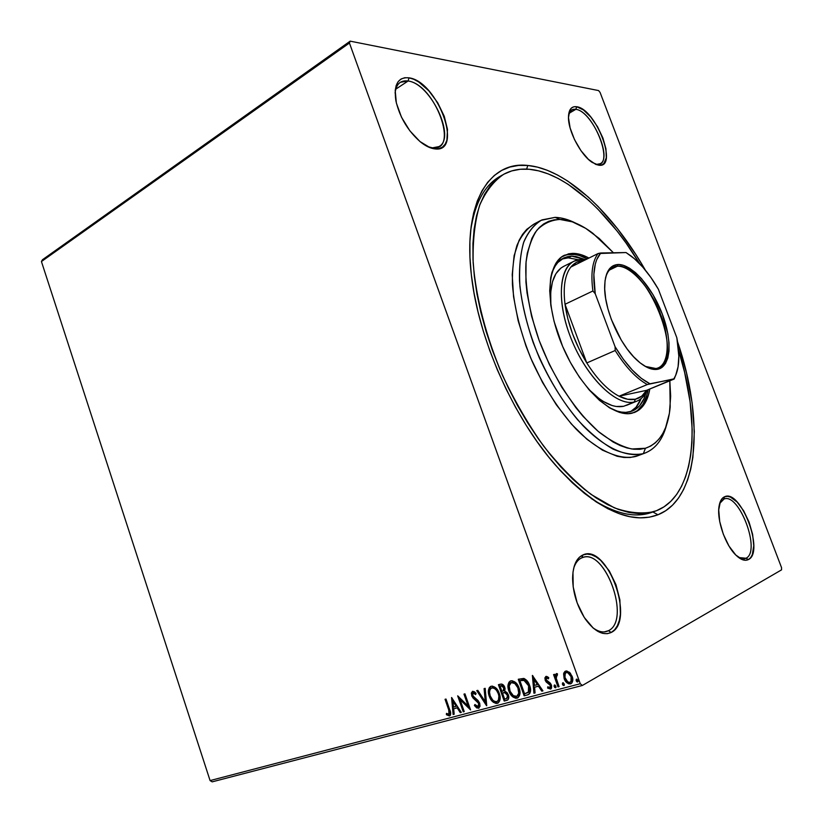 <?xml version="1.0" encoding="UTF-8"?>
<svg xmlns="http://www.w3.org/2000/svg" width="823" height="823" viewBox="0 0 823 823"><rect width="100%" height="100%" fill="white"/><g stroke="black" fill="none" stroke-linecap="round" stroke-linejoin="round"><path stroke-width="1.23" d="M501.526 175.556C485.241 183.827 474.943 202.232 470.643 230.779C474.83 202.859 484.788 184.63 500.518 176.091L502.503 174.96M654.09 511.567C642.249 514.21 628.967 512.955 614.267 507.801L591.068 494.428C574.979 481.764 559.095 465.561 543.427 445.84C528.273 424.401 514.673 400.986 502.627 375.607C486.084 336.874 475.889 297.432 473.153 262.702C472.669 240.635 474.82 221.541 479.603 205.421C485.735 191.327 493.821 180.916 503.851 174.188C511.505 170.094 519.971 168.458 529.22 169.271L520.229 169.281L511.721 170.917L503.799 174.219L496.567 179.219L490.117 185.936L484.562 194.331L479.984 204.382L476.476 216.017L474.099 229.164L472.927 243.68L472.999 259.451L474.336 276.281L476.97 293.996L480.869 312.359L486.012 331.155L492.339 350.135L499.767 369.033L508.213 387.602L517.554 405.595L527.656 422.775L538.396 438.916L549.61 453.812L561.152 467.299L572.859 479.233L584.597 489.479L596.202 497.977L607.549 504.643L618.515 509.478L628.988 512.462L638.854 513.634L648.04 513.027L656.456 510.723L664.068 506.793L670.807 501.33L676.66 494.448L681.578 486.239L685.569 476.836L688.625 466.343L690.734 454.882L691.917 442.579L692.194 429.544L690.086 401.737L684.613 372.366L678.564 350.145C701.494 422.806 695.919 495.374 656.456 510.723L650.468 512.811C633.957 518.161 614.256 513.429 591.387 498.604C615.028 513.881 635.233 518.449 652.001 512.287M527.81 165.464L526.617 169.106L527.81 165.464L518.593 165.433L509.859 167.059L501.732 170.392L494.304 175.474L487.679 182.294L481.959 190.854L477.237 201.121L473.616 213.013L471.147 226.448L469.923 241.314L469.964 257.465L471.322 274.717L474.007 292.875L477.988 311.711L483.255 331L489.736 350.464L497.359 369.856L506.032 388.919L515.61 407.375L525.99 424.997L537.008 441.54L548.519 456.816L560.36 470.633L572.376 482.834L584.412 493.316L596.315 501.989L607.94 508.779L619.174 513.686L629.883 516.7L639.975 517.852L649.368 517.183L657.968 514.776C629.79 525.311 595.574 508.707 555.33 464.985C513.48 417.487 478.677 339.333 471.589 276.929C462.279 203.219 489.335 160.732 527.81 165.464C566.409 168.962 612.754 213.064 645.386 270.191L635.644 254.184L617.528 228.712L598.105 206.511L588.054 196.872L567.644 181.009L557.428 174.97L547.326 170.31L537.419 167.12L527.81 165.464M652.876 511.978L657.968 514.776L665.735 510.702L672.617 505.075L678.574 497.987L683.584 489.562L687.637 479.912L690.734 469.161L692.873 457.423L694.324 431.499L692.143 403.085L686.536 373.086L677.524 341.648C703.984 418.66 699.91 498.131 657.968 514.776L652.876 511.978M575.833 109.336C572.17 108.79 569.763 110.549 568.611 114.603L571.779 109.912L575.833 109.336L569.032 113.307L575.833 109.336C591.696 110.858 612.929 158.592 600.049 163.767L596.685 164.343L598.887 165.228L592.221 162.44C580.832 155.146 568.137 131.073 568.467 117.257C568.662 109.572 571.409 106.064 576.707 106.743L575.833 109.336L576.707 106.743L573.857 106.774L571.532 107.936L569.804 110.189L568.477 117.627L570.123 127.977L574.516 139.622L580.966 150.671L588.424 159.364L595.687 164.363L598.887 165.228L601.634 164.96L603.835 163.592L606.294 157.81L605.944 148.819L602.899 137.976L597.591 126.845L590.791 117.031L583.476 109.963L576.707 106.743C595.934 108.873 618.577 168.262 598.887 165.228L596.685 164.343C615.285 167.234 593.959 111.27 575.833 109.336M723.592 499.17L719.641 503.501L724.045 499.005C739.321 492.679 761.265 551.564 745.977 558.241L748.416 559.568C744.949 561.276 740.803 559.825 735.999 555.227C725.423 545.31 716.679 520.054 719.024 506.474C719.837 501.258 721.699 498.018 724.6 496.763L723.592 499.17L724.6 496.763L722.265 498.419L720.454 501.238L718.726 509.91L719.714 521.525L723.324 534.25L728.983 546.05L735.783 555.011L742.613 559.743L745.7 560.278L748.416 559.568L750.648 557.655L752.315 554.63L753.775 545.783L752.623 534.394L749.084 522.152L743.663 510.826L737.141 502.04L730.464 497.082L727.367 496.32L724.6 496.763C740.587 488.625 764.845 552.254 748.416 559.568L745.977 558.241L744.877 558.683L738.673 557.541L745.977 558.241L743.91 558.868L745.977 558.241C761.512 551.4 738.663 491.444 723.592 499.17M581.861 557.829C578.096 559.434 575.349 562.983 573.631 568.477C575.349 562.983 578.096 559.434 581.861 557.829L582.766 557.5C605.697 548.612 631.097 620.377 608.423 630.716L611.242 632.455C603.156 636.004 594.535 631.58 585.4 619.163C577.211 606.623 572.942 593.044 572.602 578.425C572.88 565.833 576.337 558.004 582.972 554.918L581.861 557.829L582.972 554.918L579.382 557.243L576.439 561.008L574.269 566.059L572.973 572.242L573.199 586.984L577.16 602.899L584.227 617.394L593.26 628.114L598.054 631.498L602.775 633.371L607.23 633.689L611.242 632.455L614.678 629.739L617.404 625.665L619.328 620.419L620.398 614.195L619.873 599.833L615.964 584.669L609.257 570.874L600.697 560.381L596.099 556.893L591.49 554.753L587.066 554.085L582.972 554.918C607.107 543.129 635.768 621.046 611.242 632.455L608.423 630.716L606.222 631.58C602.025 632.63 597.477 631.272 592.57 627.507C598.465 631.982 603.753 633.052 608.423 630.716L604.298 631.91L608.423 630.716C631.601 620.069 604.617 546.626 581.861 557.829M408.095 81.014C400.492 80.016 396.161 84.049 395.091 93.102C395.565 87.886 397.334 84.285 400.4 82.279L408.095 81.014L395.77 89.162L408.095 81.014C430.758 83.504 456.395 138.285 438.854 146.617L432.456 147.842L434.925 148.901C430.563 148.428 425.8 146.165 420.666 142.101C408.023 131.145 399.772 117.38 395.884 100.828C393.6 84.543 397.972 76.878 409.021 77.835L408.095 81.014L409.021 77.835L404.731 77.732L401.068 79.008L398.178 81.621L396.192 85.489L395.205 90.479L396.357 103.009L401.501 117.216L409.833 130.785L419.956 141.525L430.244 147.77L434.925 148.901L439.071 148.654L442.527 147.06L445.161 144.19L446.899 140.177L447.486 129.386L444.266 116.3L437.733 102.793L428.814 90.777L418.753 82.002L413.753 79.275L409.021 77.835C437.538 81.343 463.905 153.006 434.925 148.901L427.487 146.556L432.456 147.842L431.746 148.263L432.456 147.842C459.8 151.761 434.986 84.213 408.095 81.014M649.614 513.079L652.845 511.968M41.438 261.539L349.436 43.022L580.256 683.738L210.081 780.585L41.438 261.539L42.457 259.739L350.176 41.15L42.457 259.739L41.438 261.539L210.081 780.585L580.256 683.738L349.436 43.022L350.176 41.15L598.578 90.571L350.176 41.15L349.436 43.022L41.438 261.539M563.611 673.893L564.578 679.654L568.456 683.769L570.442 683.892L571.995 682.833L572.726 678.677L570.36 673.173L566.749 670.94L564.99 671.414L563.868 672.916L563.611 673.893L564.115 673.615L565.463 671.167L563.611 673.893L564.125 678.564C565.36 682.082 567.469 683.862 570.442 683.892L571.028 683.666C572.952 681.948 573.333 679.531 572.17 676.424L569.516 672.288L565.823 671.043L563.611 673.893M557.994 686.927L559.074 686.639L556.235 678.214L556.348 675.549L557.387 675.23L557.438 673.78L556.461 673.574L555.299 676.115L554.651 674.304L553.57 674.593L557.994 686.927L558.498 686.639L554.126 674.449L558.498 686.639L557.994 686.927L559.074 686.639L556.235 678.214L557.438 673.78L556.245 673.667L555.299 676.115L554.651 674.304L553.57 674.593L557.994 686.927M546.04 676.393L544.877 677.895L545.351 680.642L546.606 682.38L549.671 684.252L550.505 686.073L549.733 687.689L547.799 686.783L547.593 688.079L550.649 689.077L551.533 688.09L551.585 685.641L550.361 683.203L546.328 680.107L546.431 677.987L548.488 678.81L548.735 677.586L546.739 676.393L545.772 676.496L545.155 680.168L546.174 681.958L550.34 685.364L549.939 687.606L547.799 686.783L547.593 688.079L550.721 689.036L551.389 685.014L550.361 683.203L546.205 679.819L546.503 677.946L548.488 678.81L548.735 677.586L546.04 676.393M527.306 695.003L529.703 693.594L530.485 691.433L530.279 687.74L528.675 683.244L526.761 680.415L524.261 678.594L518.264 679.273L524.148 695.836L528.459 694.581C530.856 692.493 531.246 689.468 529.642 685.508C528.582 682.061 526.617 679.695 523.747 678.43L518.264 679.273L524.148 695.836L524.663 695.548L518.829 679.119L524.663 695.548L527.306 695.003M504.211 701.073L508.069 699.663L508.707 698.285L508.357 694.879L506.958 692.493L504.777 691.248L505.065 688.419L503.563 685.22L501.639 684.047L498.429 684.695L504.211 701.073L504.736 700.795L498.995 684.541L504.736 700.795L504.211 701.073L507.349 700.208C508.881 699.046 509.221 697.266 508.357 694.879L504.777 691.248L504.787 687.421C503.851 684.839 502.359 683.769 500.302 684.191L498.429 684.695L504.211 701.073M486.568 705.723L485.179 688.326L484.099 688.614L485.272 701.782L477.813 690.343L476.733 690.631L486.732 705.681L485.179 688.326L484.099 688.614L485.272 701.782L477.813 690.343L476.733 690.631L486.568 705.723M464.234 711.597L460.067 699.673L470.581 709.93L464.954 693.851L463.977 694.118L468.164 706.093L457.67 695.846L463.256 711.854L464.234 711.597L460.067 699.673L470.581 709.93L464.954 693.851L463.977 694.118L468.164 706.093L457.67 695.846L463.256 711.854L464.234 711.597M448.72 709.868L449.461 713.562L448.473 714.343L446.478 713.376L446.416 714.724L449.399 715.948L450.479 715.033L450.716 713.366L445.994 699.046L445.048 699.303L448.72 709.868L449.255 709.591L445.624 699.139L449.255 709.591L448.72 709.868L448.977 714.261L446.478 713.376L446.416 714.724L449.739 715.815C450.983 714.292 450.973 712.276 449.728 709.776L445.994 699.046L445.048 699.303L448.72 709.868M451.57 697.513L453.123 714.518L454.173 714.241L453.679 708.798L457.187 707.862L460.263 712.636L461.322 712.358L451.57 697.513L453.123 714.518L454.173 714.241L453.679 708.798L457.187 707.862L460.263 712.636L461.322 712.358L451.57 697.513M478.523 708.294L480.025 706.278L479.696 703.192L478.05 700.486L472.865 695.898L472.927 693.079L474.202 693.172L475.643 694.561L476.064 693.357L474.48 691.793L472.639 691.299L471.342 693.038L471.918 696.32L477.824 701.937L478.945 704.581L477.865 706.648L474.912 704.488L474.398 705.517L476.795 707.975L479.048 708.006L474.398 705.517L478.863 708.161L479.696 703.192L472.628 695.353L473.009 693.028L475.643 694.561L476.064 693.357L472.361 691.413L471.672 695.682L473.03 697.997L478.698 703.439L478.101 706.566L474.912 704.488L474.398 705.517L475.149 704.807L476.27 706.854L479.048 708.006L478.523 708.294M489.232 696.207L493.296 702.235L496.043 703.459L497.843 703.151L499.767 700.723L500.045 696.412L498.697 691.958L496.074 688.1L492.391 686.104L490.59 686.444L489.253 687.719L488.368 691.948L489.232 696.207L489.757 695.929C488.265 691.937 488.625 688.748 490.827 686.341L488.955 690.003L489.757 695.929L489.232 696.207C490.817 700.836 493.502 703.223 497.277 703.356L497.905 703.13C500.384 700.846 500.847 697.616 499.294 693.419C497.678 688.686 494.973 686.3 491.156 686.228L490.673 686.403C488.132 688.676 487.648 691.948 489.232 696.207M508.84 690.939L512.976 697.04L515.774 698.274L517.626 697.955L519.591 695.486L519.889 691.125L518.521 686.619L515.846 682.72L512.091 680.714L510.239 681.063L508.881 682.349L507.966 686.639L508.84 690.939L509.355 690.662C507.842 686.639 508.213 683.409 510.466 680.96L508.542 684.685L509.355 690.662L508.84 690.939C510.445 695.63 513.182 698.038 517.039 698.161L517.698 697.925C520.229 695.61 520.702 692.328 519.128 688.1C517.492 683.316 514.725 680.899 510.816 680.847L510.311 681.033C507.719 683.347 507.225 686.649 508.84 690.939M532.388 675.405L533.932 693.254L535.084 692.956L534.59 687.236L538.458 686.207L541.791 691.186L542.943 690.888L532.388 675.405L533.932 693.254L535.084 692.956L534.59 687.236L538.458 686.207L541.791 691.186L542.943 690.888L532.388 675.405M554.517 685.857L555.906 687.544L554.136 686.639L555.546 687.812L555.937 686.166L554.404 685.055L554.692 687.503L556.05 687.154L554.969 685.024L554.198 685.23L554.136 686.639L554.681 684.983M562.829 683.666L564.228 685.353L562.448 684.448L563.868 685.621L564.269 683.964L562.716 682.853L563.014 685.312L564.383 684.962L563.292 682.823L562.51 683.028L562.448 684.448L562.994 682.781M576.542 680.035L577.983 681.742L576.172 680.827L577.612 682.01L578.024 680.343L576.45 679.222L576.748 681.701L577.612 682.01L578.127 681.341L577.036 679.191L576.234 679.397L576.172 680.827L576.717 679.14M212.18 781.85L582.375 685.466L781.562 569.855L582.375 685.466L580.256 683.738L582.375 685.466L212.18 781.85L210.081 780.585L212.18 781.85M781.562 567.675L600.06 92.382L781.562 567.675L781.562 569.855L781.562 567.675M598.578 90.571L600.06 92.382L598.578 90.571M495.312 180.247L493.594 180.813L495.312 180.247M450.027 715.629L446.416 714.724L446.992 713.695L447.661 714.992L450.027 715.629M449.121 714.158L449.255 709.591L450.058 712.42L449.584 713.932M461.24 712.234L460.263 712.636L460.798 712.358L457.722 707.574L453.679 708.798L457.722 707.574L461.24 712.234M454.162 714.107L453.123 714.518L453.658 714.23L452.197 698.192L453.658 714.23L454.162 714.107M456.744 706.052L453.524 701.062L452.989 701.34L456.209 706.329L456.744 706.052L453.524 701.062L452.989 701.34L456.209 706.329L453.514 707.05L452.989 701.34L453.514 707.05L456.744 706.052M464.182 711.463L463.256 711.854L463.791 711.566L458.504 696.423L464.182 711.463M468.699 705.815L468.164 706.093L468.699 705.815L464.553 693.964L468.699 705.815M470.283 709.097L460.602 699.406L460.067 699.673L460.602 699.406L470.283 709.097M478.389 706.371L479.233 703.151L478.698 703.439L479.233 703.151L478.348 701.659L477.824 701.937L478.348 701.659L473.564 697.719L473.03 697.997L473.564 697.719L472.207 695.404L471.672 695.682L472.618 691.31L471.877 692.76L472.32 695.723L475.817 699.519M473.894 692.657L475.869 693.933L473.369 692.873M476.476 699.992L479.233 703.151L478.76 706.206M486.65 704.755L477.34 690.466L486.65 704.755M485.796 701.494L485.272 701.782L485.796 701.494L484.634 688.47L485.796 701.494M498.265 702.914L497.802 703.079C494.026 702.935 491.341 700.558 489.757 695.929L493.296 701.505L495.281 702.842L498.265 702.914M495.323 688.388L498.327 692.246L499.51 697.287M499.448 698.202L498.728 700.25M497.473 701.319L497.648 701.237C499.695 699.427 500.075 696.814 498.8 693.408C497.524 689.664 495.364 687.73 492.308 687.616L491.784 687.894C494.839 688.007 496.999 689.941 498.275 693.686L498.8 693.408L498.275 693.686C499.551 697.102 499.17 699.715 497.123 701.525L496.65 701.69C493.625 701.556 491.496 699.632 490.23 695.929C488.955 692.493 489.346 689.859 491.413 688.028L491.598 687.946M492.555 687.565L494.839 688.079M507.709 699.992L504.736 700.795L507.709 699.992M503.522 692.606L505.631 692.452L507.143 693.542L508.12 696.33L507.503 698.007M504.355 692.421L504.993 692.359M501.619 685.538L500.569 685.826L501.619 685.538L501.094 685.816L504.304 687.452L503.841 690.569M501.814 685.487L503.234 685.796L504.304 687.452L503.429 690.764M500.045 686.094L501.094 685.816L503.779 687.719L503.11 690.96L501.896 691.351L500.045 686.094L502.133 685.775L503.347 686.814L504.057 689.088L503.316 690.847L501.896 691.351L500.045 686.094M506.927 698.336L507.853 694.869L506.608 698.521L504.643 699.128L502.493 693.028L505.219 692.369L504.694 692.647L507.338 695.157L507.853 694.869L505.219 692.369M518.068 697.709L517.564 697.883C513.696 697.75 510.96 695.342 509.355 690.662L512.955 696.299L514.992 697.647L518.068 697.709M515.064 683.018L518.13 686.917L519.323 692.02M519.251 692.945L517.821 695.764M517.255 696.093L517.42 696.011C519.508 694.17 519.899 691.536 518.603 688.09C517.307 684.304 515.095 682.36 511.988 682.246L511.464 682.524C514.581 682.637 516.793 684.582 518.089 688.367L518.603 688.09L518.089 688.367C519.385 691.814 518.994 694.458 516.906 696.299L516.412 696.484C513.315 696.351 511.134 694.417 509.859 690.662C508.563 687.195 508.964 684.53 511.073 682.668L511.988 682.246L511.237 682.596L514.828 683.501L517.862 687.781L518.737 693.223L516.875 696.309L513.346 695.692L510.085 691.248L509.2 685.837L511.227 682.596M512.225 682.195L514.57 682.709M523.438 679.819L519.91 680.683L523.757 680.148L528.592 685.785L528.356 692.4L524.59 693.851L519.91 680.683L522.656 679.891M524.693 679.983L525.29 680.24M525.887 680.611L527.903 682.925L529.395 686.392L529.837 689.509L529.117 691.834M528.006 692.678L528.87 692.112L529.107 685.508L524.272 679.87L523.757 680.148L524.272 679.87M528.592 685.785L529.107 685.508L528.592 685.785L529.323 689.355L528.819 691.783L524.59 693.851L519.91 680.683L524.59 680.415L526.751 682.267L528.592 685.785M542.861 690.754L541.791 691.186L542.295 690.909L538.962 685.919L534.59 687.236L538.962 685.919L542.295 690.909L542.861 690.754M535.073 692.812L533.932 693.254L534.446 692.976L532.975 675.971L534.446 692.976L535.073 692.812M537.903 684.335L534.425 679.129L533.911 679.407L537.388 684.613L537.903 684.335L534.425 679.129L533.911 679.407L537.388 684.613L534.436 685.405L533.911 679.407L534.436 685.405L537.903 684.335M547.038 677.648L548.612 678.193L546.873 677.761M551.029 688.841L547.593 688.079L548.211 687.143L548.746 688.347L551.029 688.841M550.134 687.462L550.844 685.075L550.34 685.364L550.844 685.075L550.175 683.975L546.174 681.958L546.678 681.681L545.67 679.891L545.155 680.168L545.978 676.413L545.34 678.245L545.855 680.364L550.381 684.211L551.009 685.785L550.515 687.277M556.389 673.667L555.813 675.837L556.482 673.574M559.023 686.505L558.498 686.639L559.023 686.505M568.498 683.275L570.936 683.604C567.963 683.574 565.864 681.804 564.629 678.286L564.125 678.564L564.115 673.615L564.835 678.841L567.808 682.833M570.596 682.01L570.781 681.938C572.211 680.611 572.469 678.78 571.574 676.444L571.069 676.722C571.975 679.068 571.707 680.899 570.288 682.216L569.886 682.37C567.675 682.277 566.121 680.919 565.226 678.286C564.321 675.92 564.578 674.058 566.018 672.7L566.368 672.566C568.6 672.689 570.164 674.078 571.069 676.722L571.574 676.444C570.668 673.8 569.094 672.412 566.872 672.288L569.732 673.44L571.574 676.444L572.026 679.798L570.72 681.958M566.872 672.288L566.214 672.617M498.275 693.686L498.882 696.104L498.429 700.147L496.886 701.618L494.633 701.484L492.761 700.126L490.23 695.929L489.531 692.328L490.055 689.489L491.784 687.894L494.314 688.357L496.526 690.363L498.275 693.686M503.007 692.894L505.116 692.729L506.618 693.83L507.606 696.608L506.989 698.295L504.643 699.128L502.493 693.028L503.007 692.894M571.069 676.722L571.028 681.537L569.537 682.432L567.685 681.825L564.959 677.442L565.247 673.43L566.368 672.566L567.86 672.72L571.069 676.722M643.349 453.648L645.438 448.257L631.786 448.988C621.571 446.56 610.707 440.974 599.216 432.24C576.079 412.313 553.365 377.911 539.158 340.485C529.354 312.401 524.807 285.293 525.948 263.206C527.708 249.534 531.36 238.547 536.884 230.224C543.324 223.63 551.009 220.029 559.928 219.443L555.124 217.354L541.915 219.906C534.137 224.494 528.006 232.117 523.521 242.785C520.157 255.079 518.963 269.677 519.92 286.569C522.183 304.428 526.597 323.058 533.15 342.461C544.754 372.161 559.578 397.931 577.612 419.751C589.546 432.579 601.325 442.342 612.95 449.06C624.173 453.854 634.307 455.386 643.349 453.648C627.157 457.855 605.193 448.278 583.106 425.789C566.296 407.323 551.739 384.742 539.415 358.026C528.119 330.908 521.473 305.179 519.488 280.828C519.148 265.726 520.63 252.651 523.932 241.602C528.191 231.942 533.839 224.874 540.886 220.399L555.124 217.354C561.595 217.581 568.405 219.484 575.565 223.074C568.405 219.484 561.595 217.581 555.124 217.354L559.928 219.443L554.116 219.834L548.694 221.315L543.694 223.918L539.209 227.621L535.269 232.415L531.936 238.289L527.296 253.083L526.062 261.879L525.918 281.857L527.018 292.844L531.586 316.197L539.158 340.485L549.383 364.548L561.78 387.242L575.75 407.488L583.116 416.397L598.146 431.334L613.012 441.961L620.182 445.562L627.075 447.979L633.617 449.224L639.759 449.317L645.438 448.257L650.623 446.107L655.252 442.908L659.316 438.7L662.782 433.556L665.622 427.549L669.418 413.197L670.663 396.254L669.809 380.812L670.189 406.974C668.019 429.472 659.768 443.237 645.438 448.257L643.349 453.648L636.189 456.343L643.349 453.648C654.727 449.852 662.443 440.346 666.507 425.121C662.608 439.749 655.303 449.121 644.584 453.236L643.349 453.648M636.539 401.285L623.628 406.295L616.18 406.49L612.096 405.533L603.434 401.511L598.928 398.476L588.455 389.063C601.695 402.601 613.423 408.342 623.628 406.295L634.296 401.963C640.047 400.564 644.358 396.604 647.217 390.071C644.759 395.698 641.199 399.433 636.539 401.285L626.488 405.358M571.625 256.159L585.657 259.698L575.75 256.447L571.625 256.159L568.24 257.856L571.625 256.159L567.736 256.611L564.115 257.815L557.871 262.455L555.309 265.87L553.169 269.985L550.68 277.999C552.963 267.794 557.336 261.117 563.796 257.969L571.625 256.159M646.096 392.365C643.607 402.097 638.915 408.362 632.013 411.161L625.861 412.364L621.643 412.117L617.178 411.089L609.01 407.498C616.797 411.819 623.721 413.269 629.78 411.839L633.381 410.574L639.502 405.883L644.028 398.548L646.096 392.365M630.531 411.644C635.191 409.113 638.71 404.762 641.107 398.599L635.994 407.292L630.531 411.644M561.831 259.07L568.24 257.856L578.61 259.78L568.24 257.856L561.821 259.07M633.957 412.652C641.354 408.99 646.055 401.346 648.082 389.721L646.775 395.493L643.01 404.247L637.547 410.471L634.224 412.529M566.903 254.677L575.133 254.523L579.567 255.562L587.272 258.906C581.46 255.727 575.997 254.163 570.905 254.214L572.602 253.361C577.695 253.309 583.147 254.883 588.949 258.072L581.254 254.719L576.83 253.669L572.602 253.361L563.344 255.83M649.81 389.012C647.68 401.305 642.588 409.124 634.523 412.446L628.288 413.671L619.4 412.374L609.658 407.899L599.432 400.317L589.165 389.896L579.31 377.037L570.308 362.274L562.562 346.246L554.074 321.433L550.844 305.456L549.713 290.745L550.69 277.917L551.935 272.372L555.864 263.257L561.523 257.023L568.611 253.813L572.602 253.361L564.506 255.223C546.441 263.226 544.692 304.819 562.757 346.709C580.616 388.682 613.001 418.413 632.311 413.125L639.317 409.761L644.769 403.537L648.514 394.783L649.81 389.012M638.463 455.541L630.274 457.485L623.875 457.465L617.065 456.24L602.446 450.16L586.984 439.307L571.378 423.999L556.348 404.813L542.604 382.582L530.856 358.334L525.907 345.825L518.161 320.764L513.552 296.661L512.215 274.635L514.128 255.614L519.087 240.357L522.615 234.298L526.761 229.339L534.148 223.979C527.039 228.485 521.34 235.563 517.029 245.223C513.675 256.262 512.132 269.316 512.42 284.388C514.324 308.676 520.897 334.313 532.142 361.318C544.415 387.921 558.961 410.399 575.771 428.752C597.879 451.107 619.904 460.592 636.189 456.343L644.584 453.236M613.423 252.764L599.175 238.433L585.657 228.331L572.417 221.871L559.928 219.443C570.236 219.875 581.203 224.484 592.838 233.279L613.423 252.764M529.22 169.271C565.103 172.357 608.146 211.593 639.708 263.782L626.066 243.042L617.003 230.934L597.971 209.217L588.136 199.804L568.158 184.321L558.169 178.447L548.283 173.931L538.612 170.845L529.22 169.271M563.848 266.282C553.776 271.539 549.445 284.655 550.875 305.652L550.71 292.206L552.459 281.816L555.937 273.678L560.936 268.051L563.94 266.24M617.415 266.199C611.561 266.498 607.59 270.428 605.502 277.989C606.962 272.485 609.514 268.884 613.156 267.187L617.415 266.199L609.318 270.119L617.415 266.199C647.043 263.051 685.631 359.116 658.04 367.974L656.034 368.55L657.598 369.301C651.97 370.268 645.427 367.521 638 361.071C620.264 345.999 603.876 309.201 604.668 286.219C605.193 272.341 609.648 265.099 618.032 264.492L617.415 266.199L618.032 264.492L623.443 265.315L629.328 268.061L635.449 272.598L641.601 278.74L653.102 294.819L662.268 314.005L667.844 333.644L669.006 342.779L669.006 351.02L667.813 358.046L665.468 363.581L662.031 367.397L657.598 369.301L652.33 369.188L646.425 367.017L640.099 362.84L633.617 356.781L627.229 349.086L621.231 340.043L611.355 319.478L607.909 308.841L605.666 298.554L604.699 289.058L605.039 280.736L606.654 273.915L609.452 268.833L613.3 265.664L618.032 264.492C631.92 263.988 652.135 287.093 662.268 314.005C672.586 340.887 670.91 366.852 657.598 369.301L645.294 366.4L656.034 368.55C669.058 366.173 670.745 340.815 660.663 314.54C650.756 288.235 630.984 265.675 617.415 266.199M583.445 260.665L576.501 262.362L570.853 267.043C574.187 262.938 578.384 260.819 583.445 260.665L580.997 259.564L583.445 260.665M585.266 259.893L580.997 259.564L585.266 259.893M635.335 399.227L634.296 401.963C617.075 406.377 588.424 379.598 572.643 342.317C556.667 305.107 558.107 268.195 574.135 261.158L580.997 259.564C561.019 259.43 554.589 294.49 569.681 334.899C584.505 375.35 615.871 406.84 634.296 401.963L635.335 399.227L641.714 396.172L646.59 390.328C643.843 395.143 640.088 398.116 635.335 399.227C630.541 400.276 625.12 399.278 619.05 396.213L627.671 399.268L635.335 399.227M646.59 390.328L619.05 396.213C607.919 390.339 597.169 379.259 586.789 362.953L565.01 304.284L567.849 318.82L572.592 333.943L579.011 348.901L586.789 362.953C575.143 343.819 567.88 324.262 565.01 304.284C562.963 287.206 564.907 274.789 570.853 267.043C564.907 274.789 562.963 287.206 565.01 304.284L592.899 290.982L595.224 293.698L615.079 346.73L615.182 350.505L586.789 362.953L565.01 304.284L592.899 290.982C590.626 273.72 592.354 261.251 598.054 253.546L570.853 267.043L598.054 253.546C592.354 261.251 590.626 273.72 592.899 290.982L595.224 293.698L615.079 346.73L623.392 359.373L632.259 370.052L641.251 378.292L649.964 383.775L674.181 379.022L646.59 390.328L619.05 396.213L647.32 384.547L673.862 378.868L675.683 375.37L678.09 366.708L678.831 356.153L676.835 337.759L658.369 289.212L650.87 277.423L642.784 267.125L634.399 258.71L626.036 252.548L598.054 253.546L600.749 252.99L596.696 259.698L595.296 264.039L593.846 274.481L595.224 293.698C592.231 274.347 594.072 260.778 600.749 252.99L626.036 252.548L631.313 256.169C641.055 263.874 650.077 274.892 658.369 289.212L676.835 337.759C678.594 346.853 679.191 355.063 678.615 362.398C678.049 369.188 676.465 374.671 673.862 378.868L646.59 390.328M586.789 362.953C597.169 379.259 607.919 390.339 619.05 396.213L647.32 384.547C636.323 378.457 625.603 367.109 615.182 350.505L586.789 362.953M676.691 372.644L674.181 379.022L676.691 372.644M615.182 350.505C625.603 367.109 636.323 378.457 647.32 384.547L649.964 383.775C637.99 377.778 626.354 365.433 615.079 346.73L615.182 350.505M448.977 714.261L449.512 713.973M473.009 693.028L473.544 692.76M491.413 688.028L491.938 687.75M511.073 682.668L511.597 682.39M546.503 677.946L547.017 677.668M534.137 223.979L539.96 220.883M563.878 255.542L564.506 255.223M563.796 257.969L563.179 258.278M563.282 266.57L574.135 261.158"/></g></svg>
